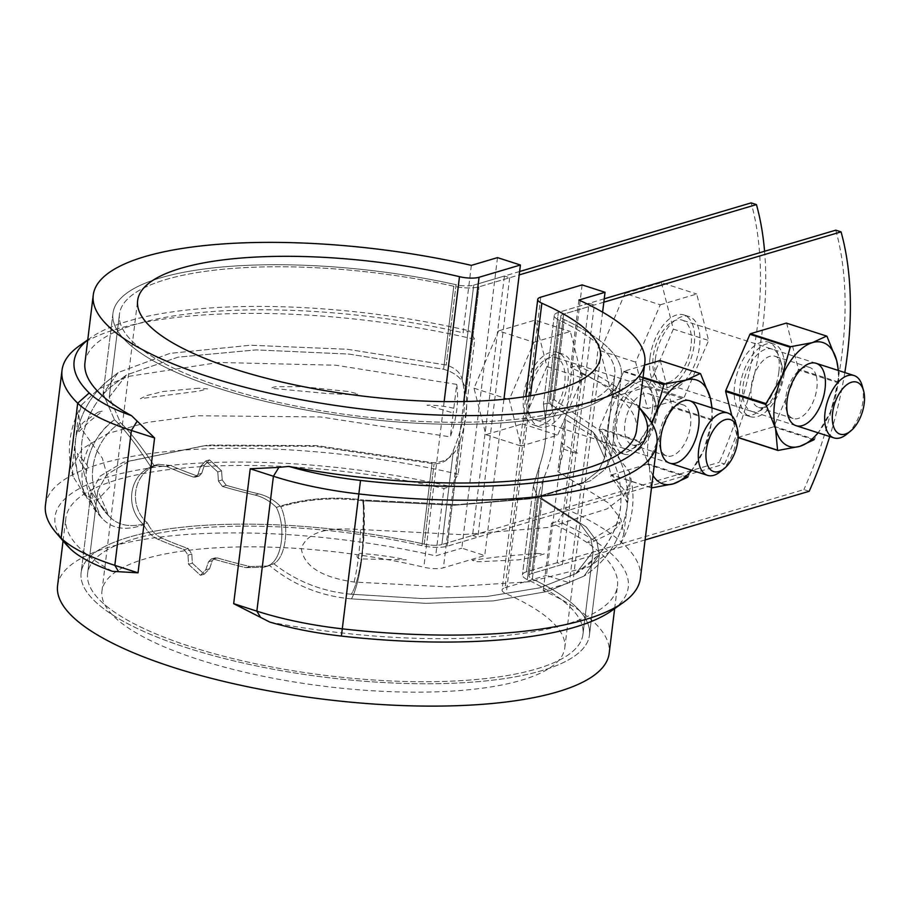 <?xml version="1.0" encoding="UTF-8"?>
<svg xmlns="http://www.w3.org/2000/svg" width="909" height="909" viewBox="0 0 909 909"><rect width="100%" height="100%" fill="white"/><g stroke="black" fill="none" stroke-linecap="round" stroke-linejoin="round"><path stroke-width="0.68" stroke-dasharray="4.54 3.41" d="M143.713 524.743C147.338 531.754 152.064 536.594 157.905 539.253A256.077 74.015 7 0 0 184.402 549.672L188.015 555.172L188.549 564.319L200.435 575.306L205.752 569.863L208.502 561.773L211.195 559.035L213.49 559.058A256.077 74.015 7 0 0 246.055 567.671L264.11 567.193L269.246 565.216L269.78 565.716C293.346 585.066 320.57 596.122 351.442 598.872C360.68 582.589 366.6 534.39 363.589 500.03C332.785 496.053 303.913 498.439 276.961 507.165L276.347 507.427C270.178 501.177 263.053 497.041 254.975 495.041A256.077 74.015 -173 0 1 222.41 486.417L218.421 481.043L217.774 471.919L205.695 460.988L200.571 466.374L197.923 474.43L195.401 477.123L193.322 477.043A256.077 74.015 -173 0 1 166.824 466.624L154.235 465.488L150.099 467.306C128.93 476.475 124.999 507.563 143.122 524.129L143.713 524.743C147.338 531.754 152.064 536.594 157.905 539.253A256.077 74.015 7 0 0 184.402 549.672L188.015 555.172L188.549 564.319L200.435 575.306L205.752 569.863L208.502 561.773L211.195 559.035L213.49 559.058A256.077 74.015 7 0 0 246.055 567.671L264.11 567.193L269.7 564.943C282.188 558.342 286.074 527.265 276.677 508.108L276.347 507.427C270.178 501.177 263.053 497.041 254.975 495.041A256.077 74.015 -173 0 1 222.41 486.417L218.421 481.043L217.774 471.919L205.695 460.988L200.571 466.374L197.923 474.43L195.401 477.123L193.322 477.043A256.077 74.015 -173 0 1 166.824 466.624L154.235 465.488L150.814 466.953L150.496 466.385C136.123 444.308 124.113 428.741 114.466 419.697C124.113 428.741 136.123 444.308 150.496 466.385L150.099 467.306C128.93 476.475 124.999 507.563 143.122 524.129L143.713 524.743M86.219 470.078C81.867 465.613 78.935 460.056 77.435 453.432L86.878 464.749C88.65 468.646 88.434 470.43 86.219 470.078C84.98 488.463 90.355 504.62 102.319 518.55C111.852 528.822 125.51 530.958 143.315 524.936C125.51 530.958 111.852 528.822 102.331 518.55C76.481 490.951 82.401 442.774 114.443 419.674L103.092 393.677L118.204 372.52L170.006 353.362L250.577 345.238L347.488 349.283L446.217 365.009C455.273 367.838 460.579 372.69 462.124 379.542C467.203 400.653 464.317 424.185 453.466 450.103C449.989 459.272 443.535 463.851 434.082 463.817L315.684 446.319L203.889 445.785L122.954 462.374L100.16 476.1L90.968 492.383L100.638 516.71L102.308 518.539L84.81 493.382C76.686 477.407 73.549 459.92 75.367 440.91C78.901 417.174 88.877 397.824 105.319 382.859L118.204 372.52L170.006 353.362L250.577 345.238L347.488 349.283L446.217 365.009C455.273 367.838 460.579 372.69 462.124 379.542C467.203 400.653 464.317 424.185 453.466 450.103C449.989 459.272 443.535 463.851 434.082 463.817L315.684 446.319L203.889 445.785L122.954 462.374L100.16 476.1L90.968 492.383L100.638 516.71C81.48 496.144 73.14 470.26 75.606 439.07C79.447 416.163 89.309 397.472 105.183 382.996L118.204 372.52L103.092 393.677L114.443 419.674M603.826 302.197L563.637 314.105A15.294 4.42 7 0 0 560.808 316.23A15.294 4.42 7 0 0 564.216 319.582A256.077 74.015 7 0 1 621.301 375.747A256.077 74.015 7 0 1 358.112 418.004A256.077 74.015 7 0 1 112.955 313.321A256.077 74.015 7 0 1 456.068 284.71A15.294 4.42 7 0 0 473.725 285.119A15.294 4.42 7 0 1 456.068 284.71L446.217 365.009L456.068 284.71A256.077 74.015 7 0 0 112.955 313.321A256.077 74.015 7 0 0 358.112 418.004A256.077 74.015 7 0 0 621.301 375.747L611.439 456.068L601.94 432.002L614.427 449.182C624.688 466.294 628.926 485.508 627.13 506.813C621.915 537.742 607.542 560.83 583.998 576.101L599.315 554.82L596.827 541.253L586.271 527.004L542.218 498.689L539.298 491.337L543.377 479.088C554.229 453.261 557.115 429.741 552.047 408.527L550.456 400.517L554.354 399.869L601.94 432.002L614.427 449.182C624.688 466.294 628.926 485.508 627.13 506.813C621.915 537.742 607.542 560.83 583.998 576.101L547.695 591.441L493.405 600.883L426.037 603.337L351.522 598.883L426.037 603.337L493.405 600.883L547.695 591.441L583.998 576.101L599.315 554.82L589.452 635.152A256.077 74.015 7 0 1 326.263 677.41A256.077 74.015 7 0 1 81.106 572.738L90.968 492.383L81.106 572.738A256.077 74.015 7 0 1 424.219 544.116A15.294 4.42 7 0 0 441.876 544.525A15.294 4.42 7 0 1 424.219 544.116A256.077 74.015 7 0 0 81.106 572.738A256.077 74.015 7 0 0 326.263 677.41A256.077 74.015 7 0 0 589.452 635.152A256.077 74.015 7 0 0 532.356 578.988L542.218 498.689L539.298 491.337L543.377 479.088C554.229 453.261 557.115 429.741 552.047 408.527L550.456 400.517L554.354 399.869L601.94 432.002L611.439 456.068L605.269 469.249L590.236 480.895L536.276 497.916L457.159 504.631L363.657 500.03L362.464 553.604C377.905 554.785 392.54 556.865 406.357 559.853L361.816 558.933C354.896 559.365 355.749 551.786 362.464 553.604M809.203 491.28L803.92 489.576L526.493 571.806A21.839 6.318 7 0 0 522.448 574.829A21.839 6.318 7 0 0 527.322 579.624A249.532 72.118 -173 0 1 582.953 634.357A249.532 72.118 -173 0 1 326.49 675.523A249.532 72.118 -173 0 1 87.605 573.534A249.532 72.118 -173 0 1 421.946 545.65A21.839 6.318 7 0 0 447.16 546.229L724.575 463.999L719.292 462.295A262.087 138.85 107.9 0 0 751.141 202.889M645.095 539.935L531.788 573.511A15.294 4.42 7 0 0 528.947 575.636A15.294 4.42 7 0 0 532.356 578.988L542.218 498.689L586.271 527.004L596.827 541.253L599.315 554.82L589.452 635.152A256.077 74.015 7 0 0 532.356 578.988A15.294 4.42 7 0 1 528.947 575.636A15.294 4.42 7 0 1 531.788 573.511L543.377 479.088L531.788 573.511L562.466 564.421L557.172 562.716L589.021 303.311L558.353 312.401A21.839 6.318 7 0 0 554.297 315.423A21.839 6.318 7 0 0 559.171 320.218A249.532 72.118 -173 0 1 614.802 374.94A249.532 72.118 -173 0 1 358.339 416.117A249.532 72.118 -173 0 1 119.465 314.128A249.532 72.118 -173 0 1 453.796 286.244A21.839 6.318 7 0 0 479.009 286.824L519.198 274.916M519.618 271.518L473.725 285.119L462.124 379.542L473.725 285.119L504.404 276.029L472.555 535.435L441.876 544.525L719.292 462.295M170.71 465.465L158.189 464.306L154.416 465.999C132.646 475.146 128.646 506.688 147.417 522.982C151.019 530.299 155.803 535.344 161.791 538.105A249.532 72.118 7 0 0 188.197 548.547L191.81 554.047L192.344 563.194L204.23 574.193L209.547 568.739L212.297 560.648L215.001 557.91L217.285 557.933A249.532 72.118 7 0 0 249.941 566.523L268.064 566.023L273.825 563.739C296.391 581.43 322.218 591.589 351.294 594.225L422.367 598.576L486.963 596.486L539.605 587.862L575.772 573.67L593.145 551.331L590.725 538.105L580.431 524.22L537.503 496.632L533.333 486.201L539.503 465.863C545.264 448.898 547.207 433.059 545.343 418.356L543.423 404.05L548.979 403.21L593.372 432.354L604.61 457.966L598.588 470.817L583.908 482.179L531.22 498.768L454 505.29L362.771 500.757C366.361 532.913 360.555 580.203 351.294 594.225L422.367 598.576L486.963 596.486L539.605 587.862L575.772 573.67L593.145 551.331L590.725 538.105L580.431 524.22L537.503 496.632L533.333 486.201L539.503 465.863C545.264 448.898 547.207 433.059 545.343 418.356L543.423 404.05L548.979 403.21L593.372 432.354L604.61 457.966L598.588 470.817L583.908 482.179L531.22 498.768L454 505.29L362.771 500.757C333.83 497.053 306.515 499.064 280.824 506.756C274.529 500.245 267.212 495.95 258.86 493.894A249.532 72.118 -173 0 1 226.205 485.292L222.216 479.918L221.569 470.794L209.49 459.863L204.366 465.249L201.73 473.305L199.207 475.998L197.117 475.918A249.532 72.118 -173 0 1 170.71 465.465L158.189 464.306L154.416 465.999C140.85 445.649 129.521 431.184 120.442 422.628C88.582 443.353 82.776 490.644 108.966 516.096C117.909 525.72 130.726 528.015 147.417 522.982C151.019 530.299 155.803 535.344 161.791 538.105A249.532 72.118 7 0 0 188.197 548.547L191.81 554.047L192.344 563.194L204.23 574.193L209.547 568.739L212.297 560.648L215.001 557.91L217.285 557.933A249.532 72.118 7 0 0 249.941 566.523L268.064 566.023L273.825 563.739C285.858 557.478 289.789 525.959 280.824 506.756C274.529 500.245 267.212 495.95 258.86 493.894A249.532 72.118 -173 0 1 226.205 485.292L222.216 479.918L221.569 470.794L209.49 459.863L204.366 465.249L201.73 473.305L199.207 475.998L197.117 475.918A249.532 72.118 -173 0 1 170.71 465.465L166.824 466.624L170.71 465.465M604.246 298.8L558.353 312.401A21.839 6.318 7 0 0 554.297 315.423A21.839 6.318 7 0 0 559.171 320.218A249.532 72.118 -173 0 1 614.802 374.94A249.532 72.118 -173 0 1 358.339 416.117A249.532 72.118 -173 0 1 119.465 314.128A249.532 72.118 -173 0 1 453.796 286.244L443.603 369.236C457.602 373.372 465.067 381.212 465.999 392.779C467.874 407.482 465.931 423.31 460.17 440.286C456.045 455.114 446.694 462.579 432.139 462.658L316.764 445.603L207.831 445.08L128.964 461.249L106.762 474.623L97.808 490.496L108.966 516.096C117.909 525.72 130.726 528.015 147.417 522.982C128.646 506.688 132.646 475.146 154.416 465.999C140.85 445.649 129.521 431.184 120.442 422.628L109.262 397.165L126.431 374.951L177.994 357.169L256.077 349.897L349.101 354.09L443.603 369.236C457.602 373.372 465.067 381.212 465.999 392.779C467.874 407.482 465.931 423.31 460.17 440.286C456.045 455.114 446.694 462.579 432.139 462.658L316.764 445.603L207.831 445.08L128.964 461.249L106.762 474.623L97.808 490.496L108.966 516.096C82.776 490.644 88.582 443.353 120.442 422.628L109.262 397.165L126.431 374.951L177.994 357.169L256.077 349.897L349.101 354.09L443.603 369.236L453.796 286.244A21.839 6.318 7 0 0 479.009 286.824L509.688 277.734L504.404 276.029M351.442 598.872C320.57 596.122 293.346 585.066 269.78 565.716L269.7 564.943C282.188 558.342 286.074 527.265 276.677 508.108L276.961 507.165C303.913 498.439 332.785 496.053 363.589 500.018M652.48 409.482A38.223 20.248 -72.1 0 1 618.631 452.421A38.223 20.248 -72.1 0 1 611.087 409.823A38.223 20.248 -72.1 0 1 642.095 379.667A38.223 20.248 -72.1 0 1 652.48 409.482M778.843 372.031A38.223 20.248 -72.1 0 1 745.005 414.958A38.223 20.248 -72.1 0 1 737.46 372.372A38.223 20.248 -72.1 0 1 768.457 342.204A38.223 20.248 -72.1 0 1 778.843 372.031M835.769 230.17A262.087 138.85 -72.1 0 1 803.92 489.576M784.137 373.735A38.223 20.248 -72.1 0 1 750.289 416.663A38.223 20.248 -72.1 0 1 742.755 374.076A38.223 20.248 -72.1 0 1 773.752 343.909A38.223 20.248 -72.1 0 1 784.137 373.735M657.764 411.186A38.223 20.248 -72.1 0 1 623.926 454.125A38.223 20.248 -72.1 0 1 616.382 411.527A38.223 20.248 -72.1 0 1 647.378 381.371A38.223 20.248 -72.1 0 1 657.764 411.186M844.813 372.554A262.087 138.85 -72.1 0 1 829.724 436.536M649.992 357.851A38.223 20.248 107.9 0 0 660.377 387.677A38.223 20.248 107.9 0 0 691.374 357.51A38.223 20.248 107.9 0 0 683.841 314.923A38.223 20.248 107.9 0 0 649.992 357.851M523.618 395.313A38.223 20.248 107.9 0 0 534.003 425.128A38.223 20.248 107.9 0 0 565.012 394.972A38.223 20.248 107.9 0 0 557.467 352.374A38.223 20.248 107.9 0 0 523.618 395.313M724.575 463.999A262.087 138.85 107.9 0 0 764.583 251.27M528.913 397.017A38.223 20.248 107.9 0 0 539.298 426.844A38.223 20.248 107.9 0 0 570.295 396.676A38.223 20.248 107.9 0 0 562.751 354.09A38.223 20.248 107.9 0 0 528.913 397.017M655.287 359.555A38.223 20.248 107.9 0 0 665.672 389.382A38.223 20.248 107.9 0 0 696.669 359.214A38.223 20.248 107.9 0 0 689.124 316.627A38.223 20.248 107.9 0 0 655.287 359.555M582.124 284.903L546.445 575.442L569.364 582.828L543.23 590.577A277.87 80.31 -173 0 1 609.166 653.366M602.599 312.151L569.364 582.828M562.466 564.421L594.316 305.015L589.021 303.311M150.814 466.953L150.099 467.306L150.496 466.385L150.814 466.953M347.613 391.427L302.64 386.655L280.37 386.677C275.745 386.518 272.723 387.052 271.28 388.279L325.717 393.381L348.124 394.517C352.34 394.995 355.783 394.801 358.464 393.938L347.613 391.427M198.548 388.223L163.165 391.461L147.11 395.449L140.338 398.687L198.401 391.2L207.593 388.893L198.548 388.223M98.229 412.095L83.798 422.015C80.844 424.139 75.356 436.627 78.89 431.741L89.752 421.253L102.603 411.05L98.229 412.095M453.807 408.266C444.683 406.141 435.729 405.107 426.946 405.164L453.227 413.004L450.296 436.877C456.784 418.163 458.931 400.664 456.738 384.393L453.227 413.004M114.466 419.708C99.32 431.514 90.127 446.535 86.878 464.749M613.927 477.293C610.178 473.521 609.575 476.555 613.439 480.202L619.404 488.258L626.301 500.984C627.914 506.143 626.426 492.871 624.335 490.212L613.927 477.293M618.086 523.493C621.029 520.312 620.427 523.777 617.631 526.595L610.78 533.185L592.259 542.071C589.986 543.014 588.464 543.037 587.703 542.128L618.086 523.493M536.73 553.479L544.48 553.82L536.162 556.535L518.675 559.83L480.861 561.648C476.952 561.83 474.078 561.342 472.237 560.194L501.586 556.433L536.73 553.479M561.353 442.944L560.773 447.671C567.125 450.625 572.931 452.591 578.192 453.58L561.353 442.944L564.284 419.072C566.5 435.206 564.353 452.693 557.842 471.555L608.564 503.052L620.824 519.039L623.801 534.197L620.472 543.775L589.339 566.773L529.458 581.749L447.967 586.93L354.135 582.044C334.058 579.101 304.424 571.897 301.288 548.252C309.662 526.572 340.182 528.527 360.566 529.492L462.079 534.685L548.32 527.436L607.132 508.87L623.438 496.359L630.21 482.009L629.278 471.669L608.86 445.433L564.284 419.072M594.316 305.015L563.637 314.105A15.294 4.42 7 0 0 560.808 316.23A15.294 4.42 7 0 0 564.216 319.582A256.077 74.015 7 0 1 621.301 375.747L611.439 456.068L605.269 469.249L590.236 480.895L536.276 497.916L457.159 504.631L363.657 500.03M351.51 598.883C355.919 590.236 359.35 576.92 361.816 558.933M362.771 500.757C366.361 532.913 360.555 580.203 351.294 594.225C322.218 591.589 296.391 581.43 273.825 563.739C285.858 557.478 289.789 525.959 280.824 506.756C306.515 499.064 333.83 497.053 362.771 500.757M557.172 562.716L526.493 571.806A21.839 6.318 7 0 0 522.448 574.829A21.839 6.318 7 0 0 527.322 579.624A249.532 72.118 -173 0 1 582.953 634.357A249.532 72.118 -173 0 1 326.49 675.523A249.532 72.118 -173 0 1 87.605 573.534A249.532 72.118 -173 0 1 421.946 545.65A21.839 6.318 7 0 0 447.16 546.229L477.839 537.139L472.555 535.435M560.773 447.671L557.842 471.555M456.738 384.393L335.716 365.213L218.535 362.475L127.964 376.485L98.638 388.938L82.003 404.494L78.606 414.288L80.935 428.219L102.308 458.102L110.205 486.451L97.195 500.427L84.73 495.189L73.118 476.6L72.209 466.453L82.333 448.751L107.694 433.559L146.713 422.503L197.071 415.743L320.547 416.947L450.296 436.877M509.688 277.734L477.839 537.139M497.496 257.622L461.829 548.15L484.747 555.547L443.399 567.795A16.385 4.738 7 0 1 423.821 567.216A233.147 67.391 7 0 0 101.956 591.089A233.147 67.391 7 0 0 325.161 686.386A233.147 67.391 7 0 0 564.784 647.924A233.147 67.391 7 0 0 506.177 593.77A16.385 4.738 7 0 1 502.063 589.964L525.811 396.529M503.927 399.278L484.747 555.547M91.173 442.638C81.719 459.624 79.572 477.134 84.719 495.189M640.402 578.215A299.709 86.628 7 0 0 565.773 508.904L558.012 521.209A288.789 83.469 7 0 1 611.837 610.621M269.7 622.04A277.87 80.31 7 0 0 617.45 585.919A277.87 80.31 7 0 0 551.513 523.13L543.23 590.577M636.561 430.275A277.87 80.31 7 0 0 570.625 367.486L577.124 365.566L582.328 374.019L565.773 508.904M578.897 300.038L570.625 367.486M471.362 265.371L463.079 332.808L469.578 330.887L474.793 339.341L458.227 474.237L450.466 486.531L443.967 488.463L435.684 555.899L461.829 548.15M84.969 362.555A277.87 80.31 -173 0 1 463.079 332.808M112.443 571.341A277.87 80.31 -173 0 1 65.857 518.198A277.87 80.31 -173 0 1 443.967 488.463M57.574 585.646A277.87 80.31 -173 0 1 435.684 555.899M551.513 523.13L558.012 521.209M639.322 407.709A288.789 83.469 7 0 0 637.095 404.959A288.789 83.469 7 0 0 577.124 365.566M646.265 415.652A299.709 86.628 7 0 0 582.328 374.019M79.083 346.011A299.709 86.628 -173 0 1 474.793 339.341M87.73 339.989A288.789 83.469 -173 0 1 90.57 337.853A288.789 83.469 -173 0 1 469.578 330.887M65.323 543.525A288.789 83.469 -173 0 1 151.144 467.828A288.789 83.469 -173 0 1 450.466 486.531M45.45 505.154A299.709 86.628 -173 0 1 458.227 474.237M540.775 297.163L505.097 587.691A16.385 4.738 7 0 0 502.063 589.964M505.097 587.691L546.445 575.442M660.241 304.822L696.714 294.016L708.588 340.489L683.977 397.778L647.492 408.584L635.63 362.112L660.241 304.822L624.983 293.459L661.457 282.642L696.714 294.016M668.285 382.428A32.758 17.351 107.9 0 0 690.113 351.147A32.758 17.351 107.9 0 0 682.159 320.116A32.758 17.351 107.9 0 0 655.594 345.977A32.758 17.351 107.9 0 0 662.059 382.473A32.758 17.351 107.9 0 0 668.285 382.428M661.457 282.642L673.33 329.115L708.588 340.489M862.175 385.7A32.758 17.351 -72.1 0 1 846.472 434.4M673.33 329.115L648.719 386.405L612.234 397.222L600.372 350.738L624.983 293.459M600.372 350.738L635.63 362.112M612.234 397.222L647.492 408.584M648.719 386.405L683.977 397.778M533.867 342.284L570.352 331.467L582.214 377.939L557.603 435.229L521.13 446.046L509.256 399.574L533.867 342.284L498.609 330.91L535.083 320.104L570.352 331.467M541.912 419.89A32.758 17.351 107.9 0 0 563.75 388.609A32.758 17.351 107.9 0 0 555.785 357.578A32.758 17.351 107.9 0 0 529.22 383.428A32.758 17.351 107.9 0 0 535.685 419.935A32.758 17.351 107.9 0 0 541.912 419.89M535.083 320.104L546.957 366.577L582.214 377.939M735.801 423.151A32.758 17.351 -72.1 0 1 720.098 471.851M546.957 366.577L522.345 423.867L485.872 434.672L473.998 388.2L498.609 330.91M473.998 388.2L509.256 399.574M485.872 434.672L521.13 446.046M522.345 423.867L557.603 435.229M838.178 370.418A54.597 28.929 -72.1 0 1 830.269 412.334A54.597 28.929 -72.1 0 1 818.066 432.786M780.354 359.862A32.758 17.351 -72.1 0 1 764.492 407.959A32.758 17.351 -72.1 0 1 743.073 397.608A32.758 17.351 -72.1 0 1 756.765 355.169A32.758 17.351 -72.1 0 1 780.195 359.271A32.758 17.351 -72.1 0 1 780.354 359.862M786.33 323.093A62.789 33.269 -72.1 0 1 786.728 323.377L798.409 369.099A62.789 33.269 -72.1 0 1 798.295 369.94L774.093 426.298A62.789 33.269 -72.1 0 1 773.593 426.855L737.71 437.49A62.789 33.269 -72.1 0 1 737.313 437.195L731.802 415.629M738.119 437.456L737.313 437.195M774.093 426.298L814.35 439.274L830.269 412.334L838.564 382.928L798.295 369.94M813.85 439.831L773.593 426.855M838.45 370.508L838.666 382.075A62.789 33.269 -72.1 0 1 838.564 382.928M838.666 382.075L798.409 369.099M826.985 336.364L786.728 323.377M816.339 376.212A26.85 14.226 -72.1 0 1 811.214 405.812A26.85 14.226 -72.1 0 1 793.08 418.515A26.85 14.226 -72.1 0 1 786.433 410.186A26.85 14.226 -72.1 0 1 799.306 370.281A26.85 14.226 -72.1 0 1 809.567 367.406A26.85 14.226 -72.1 0 1 816.339 376.212M781.82 365.088A26.85 14.226 -72.1 0 1 768.821 404.505A26.85 14.226 -72.1 0 1 758.561 407.38A26.85 14.226 -72.1 0 1 753.254 377.462A26.85 14.226 -72.1 0 1 775.036 356.271A26.85 14.226 -72.1 0 1 781.683 364.6A26.85 14.226 -72.1 0 1 781.82 365.088M653.014 475.475A54.597 28.929 -72.1 0 1 649.185 466.01L639.527 441.922A62.789 33.269 -72.1 0 1 639.629 441.07L599.372 428.094L623.574 371.736A62.789 33.269 -72.1 0 1 624.085 371.179L644.561 365.111M651.492 487.849A62.789 33.269 -72.1 0 1 651.196 487.633L649.185 466.01A54.597 28.929 -72.1 0 1 652.037 423.583M651.458 422.64L639.629 441.07M711.804 407.88A54.597 28.929 -72.1 0 1 703.896 449.785A54.597 28.929 -72.1 0 1 691.692 470.237M642.981 377.996L623.574 371.736M653.98 397.313A32.758 17.351 -72.1 0 1 638.118 445.421A32.758 17.351 -72.1 0 1 616.711 435.059A32.758 17.351 -72.1 0 1 630.391 392.62A32.758 17.351 -72.1 0 1 653.821 396.722A32.758 17.351 -72.1 0 1 653.98 397.313M659.957 360.543A62.789 33.269 -72.1 0 1 660.354 360.839L672.035 406.55A62.789 33.269 -72.1 0 1 671.933 407.402L647.719 463.749A62.789 33.269 -72.1 0 1 647.219 464.306L611.337 474.941A62.789 33.269 -72.1 0 1 610.939 474.657L599.27 428.934A62.789 33.269 -72.1 0 1 599.372 428.094M651.196 487.633L610.939 474.657M651.492 487.894L611.337 474.941M647.719 463.749L687.977 476.736L703.896 449.785L712.19 420.378L671.933 407.402M639.527 441.922L599.27 428.934M687.477 477.293L647.219 464.306M643.061 377.303L624.085 371.179M712.088 407.971L712.292 419.538A62.789 33.269 -72.1 0 1 712.19 420.378M712.292 419.538L672.035 406.55M700.612 373.815L660.354 360.839M689.976 413.675A26.85 14.226 -72.1 0 1 684.852 443.274A26.85 14.226 -72.1 0 1 666.717 455.966A26.85 14.226 -72.1 0 1 660.059 447.648A26.85 14.226 -72.1 0 1 672.933 407.732A26.85 14.226 -72.1 0 1 683.193 404.869A26.85 14.226 -72.1 0 1 689.976 413.675M655.446 402.539A26.85 14.226 -72.1 0 1 642.447 441.967A26.85 14.226 -72.1 0 1 632.187 444.842A26.85 14.226 -72.1 0 1 626.892 414.924A26.85 14.226 -72.1 0 1 648.662 393.733A26.85 14.226 -72.1 0 1 655.309 402.062A26.85 14.226 -72.1 0 1 655.446 402.539M424.219 544.116L434.082 463.817L424.219 544.116M157.905 539.253L161.791 538.105L157.905 539.253M184.402 549.672L188.197 548.547L184.402 549.672M421.946 545.65L432.139 462.658L421.946 545.65M527.322 579.624L537.503 496.632L527.322 579.624M548.979 403.21L559.171 320.218L548.979 403.21M554.354 399.869L564.216 319.582L554.354 399.869M447.16 546.229L460.17 440.286L447.16 546.229M526.493 571.806L539.503 465.863L526.493 571.806M213.49 559.058L217.285 557.933L213.49 559.058M208.502 561.773L212.297 560.648L208.502 561.773M246.055 567.671L249.941 566.523L246.055 567.671M205.752 569.863L209.547 568.739L205.752 569.863M441.876 544.525L453.466 450.103L441.876 544.525M188.549 564.319L192.344 563.194L188.549 564.319M188.015 555.172L191.81 554.047L188.015 555.172M254.975 495.041L258.86 493.894L254.975 495.041M193.322 477.043L197.117 475.918L193.322 477.043M222.41 486.417L226.205 485.292L222.41 486.417M545.343 418.356L558.353 312.401L545.343 418.356M465.999 392.779L479.009 286.824L465.999 392.779M552.047 408.527L563.637 314.105L552.047 408.527M218.421 481.043L222.216 479.918L218.421 481.043M217.774 471.919L221.569 470.794L217.774 471.919M200.571 466.374L204.366 465.249L200.571 466.374M197.923 474.43L201.73 473.305L197.923 474.43M463.806 401.528L443.399 567.795M354.112 582.044C357.692 566.807 359.85 549.297 360.566 529.504M444.149 401.596L423.821 567.216M530.492 395.756L506.177 593.77M158.189 464.306L154.235 465.488L158.189 464.306M108.773 515.892L91.798 492.644C83.514 477.441 80.197 460.579 81.833 442.035C85.048 419.878 94.286 401.823 109.546 387.882L126.431 374.951L109.659 387.779C94.9 401.199 85.719 418.594 82.094 439.956C79.935 459.204 83.162 476.771 91.786 492.621L108.773 515.892M575.772 573.67L597.588 555.785C609.859 542.821 617.461 526.811 620.415 507.756C622.495 487.599 618.734 469.374 609.121 453.091L593.372 432.354L608.894 452.682C618.359 468.521 622.267 486.338 620.62 506.108C619.006 529.992 602.281 557.467 575.772 573.67M97.808 490.496L87.605 573.534L97.808 490.496M593.145 551.331L582.953 634.357L593.145 551.331M119.465 314.128L109.262 397.165L119.465 314.128M614.802 374.94L604.61 457.966L614.802 374.94M112.955 313.321L103.092 393.677L112.955 313.321M533.333 486.201L522.448 574.829L533.333 486.201M215.001 557.91L211.195 559.035L215.001 557.91M539.298 491.337L528.947 575.636L539.298 491.337M204.23 574.193L200.435 575.306L204.23 574.193M268.064 566.023L264.11 567.193L268.064 566.023M647.378 381.371L642.095 379.667M623.926 454.125L618.631 452.421M554.297 315.423L543.423 404.05L554.297 315.423M560.808 316.23L550.456 400.517L560.808 316.23M209.49 459.863L205.695 460.988L209.49 459.863M199.207 475.998L195.401 477.123L199.207 475.998M689.124 316.627L683.841 314.923M665.672 389.382L660.377 387.677M773.752 343.909L768.457 342.204M750.289 416.663L745.005 414.958M562.751 354.09L557.467 352.374M539.298 426.844L534.003 425.128M623.801 534.197L630.21 482.009M72.209 466.453L78.617 414.288M73.118 476.6C66.027 451.875 68.993 427.832 82.003 404.494M620.472 543.775C633.334 521.505 636.266 497.462 629.278 471.669M614.654 608.621L617.45 585.919M63.062 540.889L65.857 518.198M637.095 404.959L639.345 407.584M90.57 337.853L87.753 339.852M564.784 647.924L600.451 357.385M101.956 591.089L137.634 300.561M816.146 363.316L682.159 320.116M796.045 425.685L662.059 382.473M689.783 400.778L555.785 357.578M669.672 463.136L535.685 419.935M786.433 410.186L787.933 415.527M799.306 370.281L803.636 366.827M758.561 407.38L793.08 418.515M775.036 356.271L809.567 367.406M781.683 364.6L780.195 359.271M768.821 404.505L764.492 407.959M660.059 447.648L661.559 452.977M672.933 407.732L677.262 404.278M632.187 444.842L666.717 455.966M648.662 393.733L683.193 404.869M655.309 402.062L653.821 396.722M642.447 441.967L638.118 445.421"/><path stroke-width="1.36" d="M829.724 436.536A262.087 138.85 -72.1 0 1 809.203 491.28L645.095 539.935M844.813 372.554A262.087 138.85 -72.1 0 0 841.052 231.875L835.769 230.17L604.246 298.8M841.052 231.875L603.826 302.197M519.198 274.916L756.436 204.593L751.141 202.889L519.618 271.518M764.583 251.27A262.087 138.85 107.9 0 0 756.436 204.593M525.811 396.529L537.742 299.425A16.385 4.738 7 0 1 540.775 297.163L582.124 284.903L605.042 292.289L602.599 312.151M623.324 602.462L611.837 610.621A288.789 83.469 7 0 1 341.398 636.073A137.6 39.769 7 0 1 269.7 622.04L233.67 603.667L256.861 611.143A148.519 42.928 7 0 0 342.659 628.88A299.709 86.628 7 0 0 623.324 602.462A299.709 86.628 7 0 0 640.402 578.215L656.957 443.319A299.709 86.628 7 0 0 646.265 415.652L639.345 407.584M605.042 292.289L578.897 300.038A277.87 80.31 -173 0 1 644.833 362.839A277.87 80.31 -173 0 1 359.26 408.686A277.87 80.31 -173 0 1 93.241 295.107A277.87 80.31 -173 0 1 471.362 265.371L497.496 257.622L520.414 265.008L503.927 399.278M520.414 265.008L479.066 277.268L463.806 401.528M250.225 468.771L273.416 476.248L278.915 467.385L250.225 468.771L233.67 603.667M278.915 467.385L288.812 466.397A277.87 80.31 7 0 0 636.561 430.275L644.833 362.839M154.587 437.933L131.396 430.457L114.829 565.353L138.02 572.829L154.587 437.933L131.555 415.697A277.87 80.31 -173 0 1 84.969 362.555L93.241 295.107M138.02 572.829L112.443 571.341A137.6 39.769 -173 0 1 70.118 548.604A288.789 83.469 -173 0 1 65.323 543.525L56.142 532.822A299.709 86.628 -173 0 1 45.45 505.154L62.017 370.27A299.709 86.628 -173 0 1 79.083 346.011L87.753 339.852M614.654 608.621L609.166 653.366A277.87 80.31 -173 0 1 323.581 699.226A277.87 80.31 -173 0 1 57.574 585.646L63.062 540.889M260.508 617.291L256.861 611.143L273.416 476.248A148.519 42.928 7 0 0 359.225 493.985A299.709 86.628 7 0 0 656.957 443.319M288.812 466.397A137.6 39.769 7 0 0 360.509 480.429A288.789 83.469 7 0 0 639.322 407.709M136.895 421.594L131.396 430.457A148.519 42.928 -173 0 1 77.685 403.21A299.709 86.628 -173 0 1 62.017 370.27M131.555 415.697A137.6 39.769 -173 0 1 89.23 392.961A288.789 83.469 -173 0 1 87.73 339.989M118.488 571.5L114.829 565.353A148.519 42.928 -173 0 1 61.119 538.105A299.709 86.628 -173 0 1 56.142 532.822M537.742 299.425A16.385 4.738 7 0 0 541.855 303.231A233.147 67.391 7 0 1 600.451 357.385A233.147 67.391 7 0 1 360.828 395.858A233.147 67.391 7 0 1 137.634 300.561A233.147 67.391 7 0 1 459.488 276.677A16.385 4.738 7 0 0 479.066 277.268M850.46 431.207L846.472 434.4A32.758 17.351 -72.1 0 1 840.177 437.854A32.758 17.351 -72.1 0 1 833.951 437.899A32.758 17.351 -72.1 0 1 825.997 406.868A32.758 17.351 -72.1 0 1 847.824 375.587A32.758 17.351 -72.1 0 1 854.051 375.542A32.758 17.351 -72.1 0 1 862.175 385.7L863.55 390.62A27.304 14.464 -72.1 0 1 850.46 431.207A27.304 14.464 -72.1 0 1 832.303 416.981A27.304 14.464 -72.1 0 1 851.597 382.2A27.304 14.464 -72.1 0 1 863.55 390.62M724.098 468.658L720.098 471.851A32.758 17.351 -72.1 0 1 713.804 475.305A32.758 17.351 -72.1 0 1 707.577 475.362A32.758 17.351 -72.1 0 1 699.623 444.331A32.758 17.351 -72.1 0 1 721.451 413.05A32.758 17.351 -72.1 0 1 727.689 412.993A32.758 17.351 -72.1 0 1 735.801 423.151L737.176 428.082A27.304 14.464 -72.1 0 1 724.098 468.658A27.304 14.464 -72.1 0 1 705.929 454.443A27.304 14.464 -72.1 0 1 725.223 419.663A27.304 14.464 -72.1 0 1 737.176 428.082M818.066 432.786A54.597 28.929 -72.1 0 1 799.727 446.376A54.597 28.929 -72.1 0 1 775.547 428.548L765.901 404.46A62.789 33.269 -72.1 0 1 766.003 403.607L725.746 390.631L749.948 334.285A62.789 33.269 -72.1 0 1 750.448 333.728L786.33 323.093L826.588 336.069L812.464 342.613A54.597 28.929 -72.1 0 1 836.644 360.453A54.597 28.929 -72.1 0 1 838.178 370.418M738.108 437.615L777.968 450.466A62.789 33.269 -72.1 0 1 777.57 450.171L775.547 428.548A54.597 28.929 -72.1 0 1 781.922 376.667L766.003 403.607M749.948 334.285L790.205 347.261L781.922 376.667A54.597 28.929 -72.1 0 1 812.464 342.613L790.705 346.704L750.448 333.728M824.429 374.065A32.758 17.351 -72.1 0 1 812.487 418.39A32.758 17.351 -72.1 0 1 787.933 415.527A32.758 17.351 -72.1 0 1 803.636 366.827A32.758 17.351 -72.1 0 1 824.429 374.065M731.802 415.629L725.643 391.484A62.789 33.269 -72.1 0 1 725.746 390.631M777.57 450.171L738.119 437.456M777.968 450.466L799.727 446.376L813.85 439.831A62.789 33.269 -72.1 0 0 814.35 439.274M765.901 404.46L725.643 391.484M826.588 336.069A62.789 33.269 -72.1 0 1 826.985 336.364L836.644 360.453L838.45 370.508M652.037 423.583A54.597 28.929 -72.1 0 1 655.548 414.129L651.458 422.64M691.692 470.237A54.597 28.929 -72.1 0 1 673.353 483.838A54.597 28.929 -72.1 0 1 653.014 475.475M642.981 377.996L663.843 384.723L655.548 414.129A54.597 28.929 -72.1 0 1 686.102 380.076A54.597 28.929 -72.1 0 1 710.27 397.903A54.597 28.929 -72.1 0 1 711.804 407.88M698.055 411.527A32.758 17.351 -72.1 0 1 686.125 455.852A32.758 17.351 -72.1 0 1 661.559 452.977A32.758 17.351 -72.1 0 1 677.262 404.278A32.758 17.351 -72.1 0 1 698.055 411.527M644.561 365.111L659.957 360.543L700.225 373.531L686.102 380.076L664.343 384.166L643.061 377.303M651.594 487.928L673.353 483.838L687.477 477.293A62.789 33.269 -72.1 0 0 687.977 476.736M700.225 373.531A62.789 33.269 -72.1 0 1 700.612 373.815L710.27 397.903L712.088 407.971M341.398 636.073L360.509 480.429M89.23 392.961L77.685 403.21L61.119 538.105L70.118 548.604M459.488 276.677L444.149 401.596M541.855 303.231L530.492 395.756M854.051 375.542L816.146 363.316M833.951 437.899L796.045 425.685M727.689 412.993L689.783 400.778M707.577 475.362L669.672 463.136"/></g></svg>
